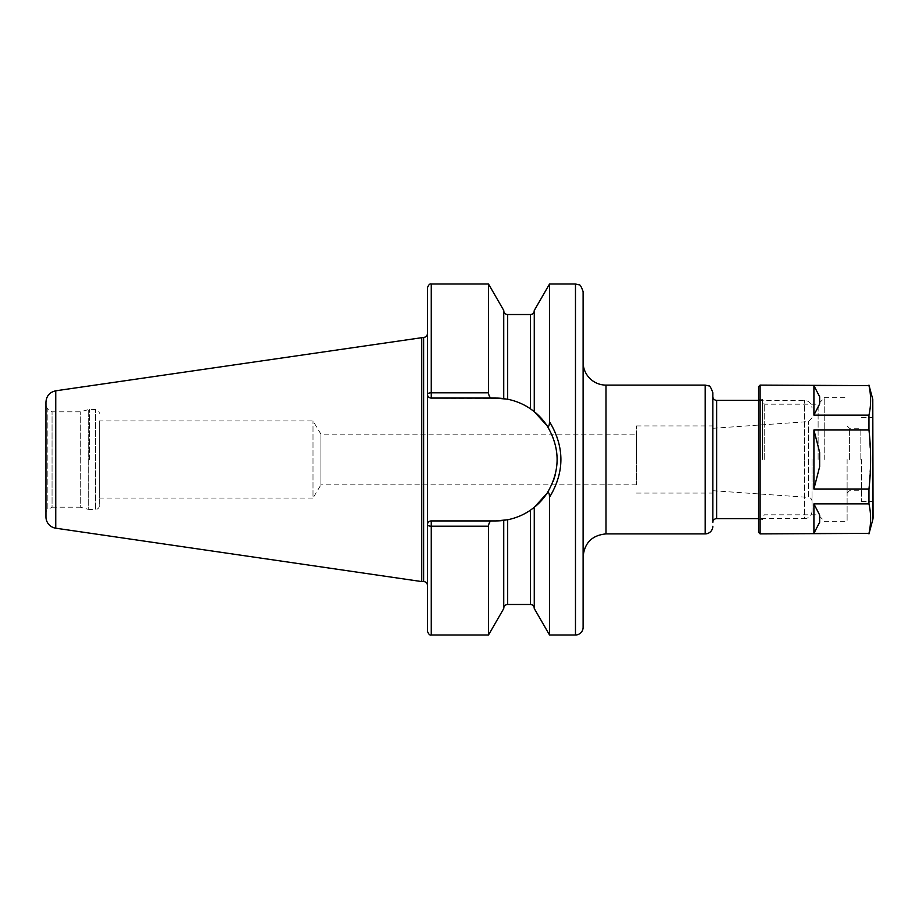 <?xml version="1.0" encoding="UTF-8"?>
<svg xmlns="http://www.w3.org/2000/svg" width="919" height="919" viewBox="0 0 919 919"><rect width="100%" height="100%" fill="white"/><g stroke="black" fill="none" stroke-linecap="round" stroke-linejoin="round"><path stroke-width="0.69" stroke-dasharray="4.59 3.45" d="M488.494 634.995L488.494 526.185L431.264 526.185A3.814 1.447 0 0 1 427.45 524.738A3.814 3.814 0 0 1 431 520.935A3.814 3.814 0 0 0 427.45 524.738L427.45 479.006L427.45 524.738A3.814 3.814 0 0 1 431.264 520.924L491.516 520.924M431.264 634.995L431.264 520.924L495.743 520.924A61.424 61.424 0 0 0 557.167 459.5A61.424 61.424 0 0 0 495.743 398.076L431.264 398.076L431.264 392.815L488.494 392.815L488.494 284.005M427.45 631.181L427.45 524.738M431 398.065A3.814 3.814 0 0 1 428.22 396.548A3.814 3.814 0 0 0 428.22 396.548A3.814 3.814 0 0 1 427.45 394.262L427.45 585.392M491.516 398.076L431.264 398.076L503.75 398.605L503.75 310.438M427.45 287.819L427.45 394.262A3.814 3.814 0 0 0 431.264 398.076A3.814 3.814 0 0 1 427.45 394.262A3.814 1.447 180 0 1 431.264 392.815L431.264 284.005M427.45 439.994L427.45 333.608M548.505 492.504L547.081 493.216C560.441 470.746 560.441 448.277 547.081 425.784L548.229 426.623M549.47 495.594L549.378 494.859M549.539 284.005L549.539 421.764C557.029 433.067 560.843 445.646 560.981 459.5C560.854 473.377 557.04 485.956 549.539 497.236L549.539 634.995M549.252 424.842L549.378 424.141M534.249 411.655A61.424 61.424 0 0 1 534.272 411.666L534.272 310.438M636.522 484.853L320.926 484.853L320.926 434.147L320.926 484.853L313 498.052L313 420.948L313 498.052L99.355 498.052L99.355 420.948L313 420.948L320.926 434.147L636.522 434.147L636.522 484.853L636.522 434.147M583.106 459.5L583.106 556.788L583.106 459.5M583.106 627.367L583.106 291.633M712.822 459.5L712.822 392.735M636.522 459.5L636.522 425.922L636.522 459.5M812.005 459.5L812.005 510.998L812.005 459.5M812.005 510.998A7.628 7.628 0 0 1 804.378 518.638L804.378 459.5L804.378 518.638L758.6 518.638M712.822 490.712L808.456 497.397L808.456 421.603L808.456 497.397A3.814 3.814 0 0 1 812.005 501.211M99.355 420.948L99.355 498.052M534.272 411.666L530.458 408.829C523.531 404.096 515.904 400.891 507.575 399.225L505.025 398.777M503.968 398.628L503.75 310.714L503.75 398.605M505.14 520.2L507.575 519.775C515.904 518.109 523.531 514.904 530.458 510.171L534.272 507.334L534.272 608.562M505.14 398.8A61.424 61.424 0 0 1 530.458 408.829L530.458 314.528M547.115 425.83A61.424 61.424 0 0 1 555.34 474.342M553.077 481.545A61.424 61.424 0 0 1 547.104 493.193C560.441 470.746 560.441 448.265 547.081 425.784M533.606 507.862A61.424 61.424 0 0 1 505.025 520.223M495.743 520.924L431.264 520.924M99.355 459.5L99.355 505.657L99.355 459.5M99.355 505.657A3.814 3.814 0 0 1 95.542 509.482L95.542 409.518L95.542 509.482L89.43 509.482A4.584 4.584 0 0 1 88.247 509.321L88.247 409.679L88.247 509.321L80.286 507.185L80.286 411.815L80.286 507.185L52.05 507.185L52.05 411.815L52.05 507.185L47.857 509.608L47.857 409.392L47.857 509.608A3.814 3.814 0 0 0 45.95 512.917L45.95 406.083L45.95 512.917M421.752 581.578L421.752 337.422M503.75 608.562L503.75 520.395M819.645 452.274L813.912 429.989L813.912 489.011L819.645 466.726L819.645 452.274M819.645 396.744L813.912 385.601L813.912 415.112L819.645 403.969L819.645 396.744M819.645 515.031L813.912 503.888L813.912 533.399L819.645 522.256L819.645 515.031M813.912 533.399L868.96 533.399C871.155 523.554 871.155 513.721 868.96 503.888L813.912 503.888M813.912 415.112L868.96 415.112C871.155 405.279 871.155 395.446 868.96 385.601L813.912 385.601M813.912 489.011L868.96 489.011L870.592 459.5L868.96 429.989L813.912 429.989M868.96 503.888L868.96 489.011M868.96 429.989L868.96 415.112M760.128 533.893L760.128 385.107M861.608 459.5L861.608 501.464L861.608 459.5M860.839 459.5L860.839 428.22L860.839 459.5M849.397 459.5L849.397 428.22L849.397 459.5M847.111 459.5L847.111 521.303L847.111 459.5M824.217 459.5L824.217 397.697L824.217 459.5M818.117 459.5L818.117 404.188L818.117 459.5M764.217 459.5L764.217 404.188L764.217 459.5M762.414 459.5L762.414 399.225L762.414 459.5M758.6 532.365L758.6 386.635M873.05 517.627L873.05 401.373M873.05 459.5L873.05 501.464L873.05 459.5M575.478 634.995L575.478 284.005M606 385.107L606 533.893M705.183 533.893L705.183 385.107M716.636 518.638L716.636 400.362M804.378 459.5L804.378 400.362L804.378 459.5M507.575 399.225L507.575 314.528M423.636 581.578L423.636 337.422M89.43 459.5L89.43 409.518L89.43 459.5M55.749 528.195L55.749 390.805M507.575 604.472L507.575 519.775M530.458 604.472L530.458 510.171M872.786 519.603L872.786 399.397M428.208 396.537A3.814 3.814 0 0 0 431.264 398.076M636.522 493.078L712.822 493.078M636.522 425.922L712.822 425.922M758.6 400.362L804.378 400.362C809.019 400.822 811.557 403.361 812.005 408.002M712.822 428.288L808.456 421.603L812.005 417.789M45.95 406.083L47.857 409.392L52.05 411.815L80.286 411.815L88.247 409.679L95.542 409.518C97.862 409.748 99.137 411.023 99.355 413.343M847.111 493.078L849.397 490.78L860.839 490.78L861.608 491.55M847.111 425.922L849.397 428.22L860.839 428.22L861.608 427.45M824.217 521.303L847.111 521.303M824.217 397.697L847.111 397.697M758.6 519.775L762.414 519.775L764.217 514.812L818.117 514.812L824.217 520.924M758.6 399.225L762.414 399.225L764.217 404.188L818.117 404.188L824.217 398.076M861.608 501.464L873.05 501.464M861.608 417.536L873.05 417.536"/><path stroke-width="1.38" d="M491.516 520.924L495.743 520.924L491.516 520.924C489.873 521.28 488.862 523.037 488.494 526.185C488.862 523.037 489.873 521.28 491.516 520.924L431.264 520.924A3.814 3.814 0 0 0 431 520.935M55.749 390.805C49.683 392.16 46.421 395.928 45.95 402.12L45.95 516.88A11.442 11.442 0 0 0 55.749 528.195L55.749 390.805L423.636 337.422L423.636 581.578A3.814 3.814 0 0 1 427.45 585.392L427.45 631.181C428.564 634.202 429.839 635.477 431.264 634.995L488.494 634.995L488.494 526.185L431.264 526.185L431.264 634.995M427.45 524.738A3.814 3.814 0 0 1 431.264 520.924L431.264 526.185A3.814 1.447 0 0 1 427.45 524.738A3.814 3.814 0 0 1 428.208 522.463A3.814 3.814 0 0 0 427.45 524.738L427.45 394.262A3.814 3.814 0 0 0 428.22 396.548A3.814 3.814 0 0 1 427.45 394.262L427.45 287.819C428.564 284.798 429.839 283.523 431.264 284.005L431.264 392.815A3.814 1.447 180 0 0 427.45 394.262A3.814 3.814 0 0 0 431 398.065A3.814 3.814 0 0 1 428.22 396.548M503.75 398.605L503.75 310.438L488.494 284.005L488.494 392.815C488.862 395.963 489.873 397.72 491.516 398.076C489.873 397.72 488.862 395.963 488.494 392.815L431.264 392.815L431.264 398.076A3.814 3.814 0 0 1 431 398.065A3.814 3.814 0 0 0 431.264 398.076L495.743 398.076L507.575 399.225C515.904 400.891 523.531 404.096 530.458 408.829L534.272 411.666L547.081 425.784L534.272 411.666A61.424 61.424 0 0 1 547.115 425.83M505.14 398.8A61.424 61.424 0 0 0 495.743 398.076L491.516 398.076M423.636 337.422C425.957 337.193 427.232 335.929 427.45 333.608L427.45 439.994M549.378 424.141L549.539 421.764C549.275 426.244 548.459 427.576 547.081 425.784C560.441 448.277 560.441 470.746 547.081 493.216C548.551 491.608 549.367 492.952 549.539 497.236L549.47 495.594M549.378 494.859L549.252 494.158M534.272 411.666L534.272 310.438L549.539 284.005L549.539 421.764C564.691 446.933 564.691 472.09 549.539 497.236L549.539 634.995L575.478 634.995A7.628 7.628 0 0 0 583.106 627.367L583.106 291.633C581.348 286.521 579.912 284.224 578.775 284.764L575.478 284.005L575.478 634.995M428.22 522.452A3.814 3.814 0 0 1 431.264 520.924A3.814 3.814 0 0 0 428.208 522.463M583.106 556.788C584.461 542.876 592.089 535.249 606 533.893L606 385.107A22.895 22.895 0 0 1 583.106 362.212M606 385.107L705.183 385.107L708.492 385.854C709.617 385.325 711.065 387.623 712.822 392.735L712.822 522.452A3.814 3.814 0 0 1 716.636 518.638L758.6 518.638M712.822 526.265A7.628 7.628 0 0 1 705.183 533.893L705.183 385.107M712.822 459.5L712.822 522.452M549.539 634.995L534.272 608.562L534.272 507.334L547.081 493.216L534.272 507.334L530.458 510.171C523.531 514.904 515.904 518.109 507.575 519.775L495.743 520.924L505.14 520.2M507.575 399.225L507.575 314.528L530.458 314.528L530.458 408.829A61.424 61.424 0 0 1 534.249 411.655M555.34 474.342A61.424 61.424 0 0 1 553.077 481.545M547.081 425.784C560.441 448.265 560.441 470.746 547.081 493.216A61.424 61.424 0 0 1 533.606 507.862M505.025 520.223A61.424 61.424 0 0 1 495.743 520.924M45.95 402.12L45.95 516.88M421.752 337.422L421.752 581.578L423.636 581.578M503.75 520.395L503.75 608.562L488.494 634.995M819.645 403.969L813.912 415.112L813.912 385.601L819.645 396.744L819.645 403.969M819.645 522.256L813.912 533.399L813.912 503.888L819.645 515.031L819.645 522.256M819.645 466.726L813.912 489.011L813.912 429.989L819.645 452.274L819.645 466.726M813.912 503.888L868.96 503.888C871.155 513.721 871.155 523.554 868.96 533.399L813.912 533.399M813.912 385.601L868.96 385.601C871.155 395.446 871.155 405.279 868.96 415.112L813.912 415.112M868.96 533.399L760.128 533.893L760.128 385.107L868.96 385.601M813.912 429.989L868.96 429.989C871.155 449.667 871.155 469.333 868.96 489.011L868.96 503.888M868.96 489.011L813.912 489.011M868.96 415.112L868.96 429.989M760.128 385.107L758.6 386.635L758.6 532.365L760.128 533.893M872.786 519.603L872.786 399.397L873.05 517.627A7.628 7.628 0 0 1 872.786 519.603L868.96 533.893M712.822 396.548C713.041 398.869 714.316 400.144 716.636 400.362L716.636 518.638M507.575 519.775L507.575 604.472C505.255 604.702 503.98 605.966 503.75 608.286M530.458 510.171L530.458 604.472C532.779 604.702 534.054 605.966 534.272 608.286M431.264 284.005L488.494 284.005M549.539 284.005L575.478 284.005M606 533.893L705.183 533.893M716.636 400.362L758.6 400.362M530.458 314.528C532.779 314.298 534.054 313.034 534.272 310.714M507.575 314.528C505.255 314.298 503.98 313.034 503.75 310.714M55.749 528.195L421.752 581.578M507.575 604.472L530.458 604.472M872.786 399.397L868.96 385.107"/></g></svg>
